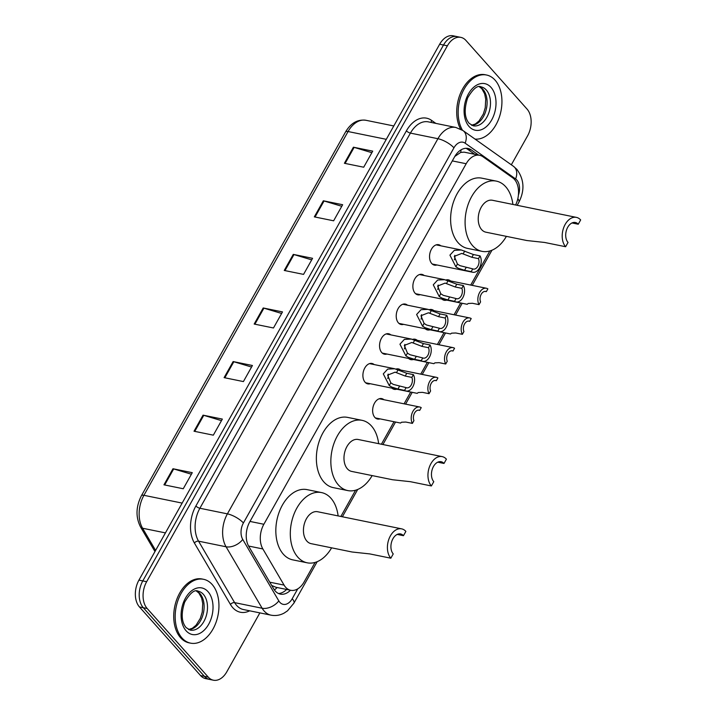 <?xml version="1.0" encoding="UTF-8"?>
<svg xmlns="http://www.w3.org/2000/svg" width="716" height="716" viewBox="0 0 716 716"><rect width="100%" height="100%" fill="white"/><g stroke="black" fill="none" stroke-linecap="round" stroke-linejoin="round"><path stroke-width="1.07" d="M370.27 383.722A10.427 6.829 -78.5 0 1 367.818 383.883A10.427 6.829 -78.5 0 1 365.088 382.246A10.427 6.829 -78.5 0 1 363.853 370.038A10.427 6.829 -78.5 0 1 371.98 363.46A10.427 6.829 -78.5 0 1 374.173 364.569M386.935 354.035A10.427 6.829 -78.5 0 1 384.474 354.196A10.427 6.829 -78.5 0 1 381.744 352.558A10.427 6.829 -78.5 0 1 380.509 340.351A10.427 6.829 -78.5 0 1 388.636 333.763A10.427 6.829 -78.5 0 1 390.838 334.882M403.591 324.348A10.427 6.829 -78.5 0 1 401.139 324.509A10.427 6.829 -78.5 0 1 398.409 322.871A10.427 6.829 -78.5 0 1 397.174 310.663A10.427 6.829 -78.5 0 1 405.301 304.076A10.427 6.829 -78.5 0 1 407.494 305.195M420.256 294.661A10.427 6.829 -78.5 0 1 417.795 294.822A10.427 6.829 -78.5 0 1 415.065 293.175A10.427 6.829 -78.5 0 1 413.83 280.967A10.427 6.829 -78.5 0 1 421.957 274.389A10.427 6.829 -78.5 0 1 424.158 275.499M436.912 264.965A10.427 6.829 -78.5 0 1 434.46 265.135A10.427 6.829 -78.5 0 1 431.73 263.488A10.427 6.829 -78.5 0 1 430.495 251.28A10.427 6.829 -78.5 0 1 438.622 244.702A10.427 6.829 -78.5 0 1 440.814 245.812M445.961 279.992A10.427 6.829 -78.5 0 1 448.359 279.84A10.427 6.829 -78.5 0 1 450.561 280.958M429.296 309.679A10.427 6.829 -78.5 0 1 431.703 309.536A10.427 6.829 -78.5 0 1 433.896 310.646M380.017 418.869A10.427 6.829 -78.5 0 1 377.556 419.03A10.427 6.829 -78.5 0 1 374.826 417.392A10.427 6.829 -78.5 0 1 373.591 405.184A10.427 6.829 -78.5 0 1 381.718 398.597A10.427 6.829 -78.5 0 1 383.919 399.716M395.975 369.062A10.427 6.829 -78.5 0 1 398.382 368.91A10.427 6.829 -78.5 0 1 400.575 370.02M412.64 339.366A10.427 6.829 -78.5 0 1 415.038 339.223A10.427 6.829 -78.5 0 1 417.24 340.333M515.61 204.991A19.547 12.799 101.5 0 0 512.656 177.792L482.96 156.759A19.547 12.799 101.5 0 0 479.63 155.3A19.547 12.799 101.5 0 0 466.179 163.731L263.864 524.264A19.547 12.799 101.5 0 0 262.87 548.957L284.082 585.106A19.547 12.799 101.5 0 0 285.595 587.21A19.547 12.799 101.5 0 0 290.714 590.288A19.547 12.799 101.5 0 0 304.166 581.857L315.067 562.436M271.695 585.464L275.92 587.272L290.714 590.288M479.63 155.3L464.174 152.15L460.683 152.427L454.911 156.374M340.861 516.469L355.601 490.192M381.395 444.224L394.024 421.724M404.075 403.815L410.689 392.037M420.74 374.128L427.354 362.341M437.395 344.441L444.01 332.654M454.06 314.754L460.674 302.966M470.716 285.066L489.851 250.967M396.673 389.182A10.427 6.829 -78.5 0 1 394.221 389.343A10.427 6.829 -78.5 0 1 391.912 388.135M413.338 359.486A10.427 6.829 -78.5 0 1 410.877 359.656A10.427 6.829 -78.5 0 1 408.576 358.447M429.994 329.799A10.427 6.829 -78.5 0 1 427.541 329.969A10.427 6.829 -78.5 0 1 425.232 328.751M446.659 300.111A10.427 6.829 -78.5 0 1 444.197 300.272A10.427 6.829 -78.5 0 1 441.897 299.064M478.619 155.095L471.325 149.93A19.547 12.799 101.5 0 0 468.004 148.463A19.547 12.799 101.5 0 0 454.553 156.902L249.803 521.767A19.547 12.799 101.5 0 0 248.81 546.451L273.727 588.928A19.547 12.799 101.5 0 0 275.248 591.04A19.547 12.799 101.5 0 0 280.368 594.119A19.547 12.799 101.5 0 0 290.454 590.235M286.597 589.447A19.547 12.799 -78.5 0 1 278.488 593.492M259.872 612.887L226.829 671.769A19.547 12.799 -78.5 0 1 213.386 680.2A19.547 12.799 -78.5 0 1 208.267 677.121L147.174 608.502A19.547 12.799 -78.5 0 1 146.646 581.705L447.384 45.806A19.547 12.799 -78.5 0 1 460.827 37.375A19.547 12.799 -78.5 0 1 465.946 40.454L527.039 109.065A19.547 12.799 -78.5 0 1 527.567 135.87L511.331 164.796M213.386 680.2L205.662 678.625A19.547 12.799 -78.5 0 1 200.543 675.546L139.45 606.935L143.307 607.723A19.547 12.799 -78.5 0 1 142.788 580.918L443.517 45.018A19.547 12.799 -78.5 0 1 456.969 36.588A19.547 12.799 -78.5 0 0 443.517 45.018L142.788 580.918A19.547 12.799 -78.5 0 0 143.307 607.723L204.4 676.334L143.307 607.723L147.174 608.502M209.519 679.412A19.547 12.799 -78.5 0 1 204.4 676.334A19.547 12.799 -78.5 0 0 209.519 679.412M466.027 148.302A19.547 12.799 -78.5 0 1 467.467 149.143L474.762 154.307M139.45 606.935A19.547 12.799 -78.5 0 1 138.931 580.13L439.66 44.231A19.547 12.799 -78.5 0 1 453.112 35.8L460.827 37.375M323.346 200.793L342.651 204.722L333.629 220.805L314.324 216.867L323.346 200.793A5.209 1.736 -150.7 0 1 324.053 200.972L315.049 217.02M353.418 147.201L372.723 151.139L363.701 167.213L344.396 163.284L353.418 147.201A5.209 1.736 -150.7 0 1 354.125 147.38L345.121 163.427M233.13 361.562L252.426 365.5L243.404 381.574L224.099 377.636L233.13 361.562A5.209 1.736 -150.7 0 1 233.837 361.741L224.833 377.788M203.049 415.155L222.354 419.084L213.332 435.167L194.027 431.229L203.049 415.155A5.209 1.736 -150.7 0 1 203.765 415.334L194.761 431.381M172.977 468.747L192.282 472.676L183.26 488.751L163.955 484.822L172.977 468.747A5.209 1.736 -150.7 0 1 173.684 468.926L164.68 484.965M293.274 254.386L312.579 258.315L303.557 274.389L284.252 270.46L293.274 254.386A5.209 1.736 -150.7 0 1 293.981 254.565L284.977 270.612M263.202 307.97L282.507 311.908L273.476 327.982L254.18 324.053L263.202 307.97A5.209 1.736 -150.7 0 1 263.909 308.157L254.905 324.196M281.63 313.465L263.909 308.157M311.702 259.872L293.981 254.565M191.414 474.234L173.684 468.926M221.486 420.641L203.765 415.334M251.558 367.048L233.837 361.741M371.855 152.687L354.125 147.38M341.774 206.28L324.053 200.972M212.097 584.426A32.578 21.328 -78.5 0 1 215.955 622.58A32.578 21.328 -78.5 0 1 190.554 643.147A32.578 21.328 -78.5 0 1 182.025 638.019A32.578 21.328 -78.5 0 1 178.168 599.865A32.578 21.328 -78.5 0 1 203.559 579.298A32.578 21.328 -78.5 0 1 212.097 584.426M190.554 643.147L189.105 642.852A32.578 21.328 -78.5 0 1 180.575 637.723A32.578 21.328 -78.5 0 1 176.718 599.569A32.578 21.328 -78.5 0 1 202.118 579.002L203.559 579.298M390.838 558.203L393.236 553.915A11.08 7.249 -78.5 0 1 391.929 540.947A11.08 7.249 -78.5 0 1 400.566 533.948A11.08 7.249 -78.5 0 1 403.466 535.693L405.874 531.406A16.289 10.668 -78.5 0 0 401.604 528.847L317.635 511.734A16.289 10.668 101.5 0 0 304.935 522.018A16.289 10.668 101.5 0 0 306.86 541.09A16.289 10.668 101.5 0 0 311.129 543.659L352.066 552L369.805 553.915L390.838 558.203A16.289 10.668 -78.5 0 1 388.904 539.121A16.289 10.668 -78.5 0 1 401.604 528.847M397.21 534.422L403.466 535.693M331.606 547.83A35.836 23.467 -78.5 0 1 307.227 562.812A35.836 23.467 -78.5 0 1 297.838 557.173A35.836 23.467 -78.5 0 1 293.596 515.207A35.836 23.467 -78.5 0 1 321.538 492.581A35.836 23.467 -78.5 0 1 330.917 498.22A35.836 23.467 -78.5 0 1 338.113 515.905M307.227 562.812L292.746 559.858A35.836 23.467 -78.5 0 1 283.366 554.22A35.836 23.467 -78.5 0 1 279.124 512.253A35.836 23.467 -78.5 0 1 307.057 489.628L321.538 492.581M431.372 485.958L433.78 481.671A11.08 7.249 -78.5 0 1 432.464 468.703A11.08 7.249 -78.5 0 1 441.101 461.713A11.08 7.249 -78.5 0 1 444.001 463.458L446.408 459.171A16.289 10.668 -78.5 0 0 442.139 456.602L358.17 439.49A16.289 10.668 101.5 0 0 345.47 449.773A16.289 10.668 101.5 0 0 347.403 468.855A16.289 10.668 101.5 0 0 351.663 471.414L392.601 479.756L410.34 481.68L431.372 485.958A16.289 10.668 -78.5 0 1 429.448 466.886A16.289 10.668 -78.5 0 1 442.139 456.602M437.753 462.178L444.001 463.458M372.15 475.594A35.836 23.467 -78.5 0 1 347.761 490.576A35.836 23.467 -78.5 0 1 338.382 484.929A35.836 23.467 -78.5 0 1 334.139 442.962A35.836 23.467 -78.5 0 1 362.072 420.337A35.836 23.467 -78.5 0 1 371.461 425.984A35.836 23.467 -78.5 0 1 378.648 443.669M347.761 490.576L333.289 487.623A35.836 23.467 -78.5 0 1 323.9 481.984A35.836 23.467 -78.5 0 1 319.658 440.009A35.836 23.467 -78.5 0 1 347.6 417.392L362.072 420.337M565.622 246.734L568.03 242.447A11.08 7.249 -78.5 0 1 566.714 229.478A11.08 7.249 -78.5 0 1 575.351 222.488A11.08 7.249 -78.5 0 1 578.251 224.224L580.658 219.937A16.289 10.668 -78.5 0 0 576.389 217.378L492.42 200.265A16.289 10.668 101.5 0 0 479.72 210.549A16.289 10.668 101.5 0 0 481.644 229.63A16.289 10.668 101.5 0 0 485.913 232.19L526.851 240.531L544.59 242.455L565.622 246.734A16.289 10.668 -78.5 0 1 563.689 227.661A16.289 10.668 -78.5 0 1 576.389 217.378M571.995 222.953L578.251 224.224M506.391 236.361A35.836 23.467 -78.5 0 1 482.011 251.343A35.836 23.467 -78.5 0 1 472.623 245.704A35.836 23.467 -78.5 0 1 468.38 203.738A35.836 23.467 -78.5 0 1 496.322 181.112A35.836 23.467 -78.5 0 1 505.711 186.751A35.836 23.467 -78.5 0 1 512.898 204.436M482.011 251.343L467.53 248.398A35.836 23.467 -78.5 0 1 458.15 242.751A35.836 23.467 -78.5 0 1 453.908 200.784A35.836 23.467 -78.5 0 1 481.841 178.168L496.322 181.112M462.464 130.205A32.578 21.328 -78.5 0 1 462.196 92.991A32.578 21.328 -78.5 0 1 486.549 75.019A32.578 21.328 -78.5 0 1 495.087 80.147A32.578 21.328 -78.5 0 1 499.32 117.236A32.578 21.328 -78.5 0 1 475.021 139.083M460.567 129.104A32.578 21.328 -78.5 0 1 460.979 92.176A32.578 21.328 -78.5 0 1 485.108 74.724L486.549 75.019M375.363 417.92L400.566 423.058L401.551 422.234L405.775 422.037L412.389 423.389A9.773 6.399 101.5 0 1 412.461 412.282A9.773 6.399 101.5 0 1 419.719 407.01L379.265 398.767M418.421 410.143L419.683 410.402L421.232 407.637A9.773 6.399 101.5 0 0 419.719 407.01M419.683 410.402A6.516 4.269 101.5 0 0 419.066 410.196A6.516 4.269 101.5 0 0 414.367 413.427A6.516 4.269 101.5 0 0 413.938 420.623L412.389 423.389M392.019 388.233L417.222 393.361L418.207 392.547L422.431 392.35L429.054 393.702A9.773 6.399 101.5 0 1 429.117 382.595A9.773 6.399 101.5 0 1 436.375 377.314L396.297 369.152M435.086 380.456L436.339 380.706L437.888 377.95A9.773 6.399 101.5 0 0 436.375 377.314M436.339 380.706A6.516 4.269 101.5 0 0 435.722 380.509A6.516 4.269 101.5 0 0 431.023 383.731A6.516 4.269 101.5 0 0 430.602 390.936L429.054 393.702M408.684 358.537L433.887 363.674L434.872 362.86L439.096 362.663L445.71 364.005A9.773 6.399 101.5 0 1 445.782 352.907A9.773 6.399 101.5 0 1 453.04 347.627L412.962 339.465M451.742 350.768L453.004 351.019L454.553 348.253A9.773 6.399 101.5 0 0 453.04 347.627M453.004 351.019A6.516 4.269 101.5 0 0 452.387 350.822A6.516 4.269 101.5 0 0 447.688 354.044A6.516 4.269 101.5 0 0 447.258 361.249L445.71 364.005M425.34 328.85L450.543 333.987L451.536 333.173L455.752 332.976L462.375 334.318A9.773 6.399 101.5 0 1 462.438 323.22A9.773 6.399 101.5 0 1 469.696 317.94L429.618 309.777M468.407 321.072L469.66 321.332L471.209 318.566A9.773 6.399 101.5 0 0 469.696 317.94M469.66 321.332A6.516 4.269 101.5 0 0 469.052 321.135A6.516 4.269 101.5 0 0 464.344 324.357A6.516 4.269 101.5 0 0 463.923 331.553L462.375 334.318M442.005 299.163L467.208 304.3L468.192 303.486L472.417 303.28L479.031 304.631A9.773 6.399 101.5 0 1 479.102 293.533A9.773 6.399 101.5 0 1 486.361 288.253L446.283 280.081M485.063 291.385L486.325 291.645L487.873 288.879A9.773 6.399 101.5 0 0 486.361 288.253M486.325 291.645A6.516 4.269 101.5 0 0 485.708 291.439A6.516 4.269 101.5 0 0 481.009 294.67A6.516 4.269 101.5 0 0 480.588 301.866L479.031 304.631M411.843 377.404L405.229 376.052L395.134 372.168L387.642 375.103L390.784 382.818L393.308 384.411L406.106 387.625A6.516 4.269 101.5 0 0 406.724 387.821A6.516 4.269 101.5 0 0 411.423 384.599A6.516 4.269 101.5 0 0 411.843 377.404L413.4 374.638L406.778 373.287L394.722 368.758L369.519 363.621M413.4 374.638A9.773 6.399 101.5 0 1 413.329 385.736A9.773 6.399 101.5 0 1 406.07 391.017A9.773 6.399 101.5 0 1 404.558 390.39L397.935 389.039L391.804 387.096L389.244 385.566L383.293 373.877L387.696 369.089L394.722 368.758M404.558 390.39L406.106 387.625M387.75 378.567A6.516 4.269 101.5 0 0 388.161 374.083M428.508 347.707L421.885 346.365L411.798 342.472L404.307 345.416L407.449 353.122L409.973 354.724L422.771 357.937A6.516 4.269 101.5 0 0 423.38 358.134A6.516 4.269 101.5 0 0 428.079 354.912A6.516 4.269 101.5 0 0 428.508 347.707L430.056 344.951L423.442 343.599L411.387 339.071L386.184 333.933M430.056 344.951A9.773 6.399 101.5 0 1 429.985 356.049A9.773 6.399 101.5 0 1 422.735 361.329A9.773 6.399 101.5 0 1 421.214 360.703L414.6 359.351L408.469 357.4L405.9 355.879L399.949 344.19L404.352 339.393L411.387 339.071M421.214 360.703L422.771 357.937M404.415 348.88A6.516 4.269 101.5 0 0 404.826 344.396M445.164 318.02L438.55 316.669L428.454 312.785L420.963 315.729L424.105 323.435L426.629 325.037L439.427 328.25A6.516 4.269 101.5 0 0 440.045 328.447A6.516 4.269 101.5 0 0 444.743 325.225A6.516 4.269 101.5 0 0 445.164 318.02L446.721 315.255L440.098 313.912L428.043 309.375L402.84 304.246M446.721 315.255A9.773 6.399 101.5 0 1 446.65 326.362A9.773 6.399 101.5 0 1 439.391 331.642A9.773 6.399 101.5 0 1 437.879 331.007L431.256 329.664L425.125 327.713L422.565 326.192L416.614 314.503L421.017 309.706L428.043 309.375M437.879 331.007L439.427 328.25M421.071 319.184A6.516 4.269 101.5 0 0 421.482 314.7M461.829 288.333L455.206 286.982L445.119 283.097L437.628 286.042L440.77 293.748L443.293 295.35L456.092 298.554A6.516 4.269 101.5 0 0 456.701 298.76A6.516 4.269 101.5 0 0 461.399 295.529A6.516 4.269 101.5 0 0 461.829 288.333L463.377 285.568L456.763 284.216L444.708 279.688L419.504 274.55M463.377 285.568A9.773 6.399 101.5 0 1 463.315 296.675A9.773 6.399 101.5 0 1 456.056 301.946A9.773 6.399 101.5 0 1 454.535 301.32L447.921 299.968L441.79 298.026L439.221 296.505L433.27 284.816L437.673 280.019L444.708 279.688M454.535 301.32L456.092 298.554M437.736 289.497A6.516 4.269 101.5 0 0 438.147 285.013M478.485 258.646L471.871 257.295L461.775 253.41L454.284 256.355L457.426 264.061L459.958 265.654L472.748 268.867A6.516 4.269 101.5 0 0 473.365 269.073A6.516 4.269 101.5 0 0 478.064 265.842A6.516 4.269 101.5 0 0 478.485 258.646L480.042 255.88L473.419 254.529L461.364 250L436.16 244.863M480.042 255.88A9.773 6.399 101.5 0 1 479.971 266.978A9.773 6.399 101.5 0 1 472.712 272.259A9.773 6.399 101.5 0 1 471.2 271.632L464.577 270.281L458.455 268.339L455.886 266.817L449.934 255.129L454.338 250.332L461.364 250M471.2 271.632L472.748 268.867M454.392 259.81A6.516 4.269 101.5 0 0 454.812 255.326M269.771 582.189L284.082 585.106M277.101 587.514A19.547 11.939 149.6 0 1 274.407 589.984M461.059 149.841A19.547 14.195 125.3 0 1 460.683 152.427M248.568 546.039L262.87 548.957M249.991 521.436L263.864 524.264M452.306 160.903L466.179 163.731M518.42 195.074A13.031 8.529 101.5 0 0 516.8 180.002A13.031 8.529 101.5 0 0 515.61 178.928L465.123 143.173A13.031 8.529 101.5 0 0 453.944 147.827L243.413 522.975A13.031 8.529 101.5 0 0 242.751 539.434L278.81 600.894A13.031 8.529 101.5 0 0 279.822 602.299A13.031 8.529 101.5 0 0 292.2 598.728L297.74 588.865M270.988 615.151A26.062 17.068 -78.5 0 1 264.159 611.043A26.062 17.068 -78.5 0 1 262.128 608.242L234.624 602.639A26.062 17.068 101.5 0 0 236.647 605.441A26.062 17.068 101.5 0 0 243.476 609.549L270.988 615.151C275.597 616.029 280.01 615.321 284.216 613.039L287.537 610.811L293.918 603.14A13.031 4.332 -150.7 0 0 292.2 598.728M517.167 205.313L518.867 202.279C524.882 190.393 524.219 179.43 516.889 169.37L513.488 166.327A13.031 9.46 125.3 0 1 515.61 178.928M249.678 610.811A29.32 19.198 -78.5 0 1 232.736 607.633A29.32 19.198 -78.5 0 1 230.454 604.474L194.394 543.014A29.32 19.198 -78.5 0 1 195.889 505.979L406.411 130.831A29.32 19.198 -78.5 0 1 431.569 120.369L435.838 123.385M146.646 581.705L138.931 580.13M208.267 677.121L200.543 675.546M447.384 45.806L439.66 44.231M278.81 600.894A13.031 7.957 149.6 0 1 262.128 608.242L226.068 546.782L198.565 541.18L234.624 602.639A3.258 1.987 -30.4 0 0 230.454 604.474M242.751 539.434A13.031 7.957 149.6 0 1 226.068 546.782A26.062 17.068 -78.5 0 1 227.402 513.864L199.889 508.253A26.062 17.068 101.5 0 0 198.565 541.18A3.258 1.987 -30.4 0 0 194.394 543.014M243.413 522.975A13.031 4.332 -150.7 0 0 227.402 513.864L437.924 138.707L410.42 133.104L199.889 508.253A3.258 1.083 29.3 0 1 195.889 505.979M453.944 147.827A13.031 4.332 -150.7 0 0 437.924 138.707A26.062 17.068 -78.5 0 1 455.859 127.466L428.347 121.863A26.062 17.068 101.5 0 0 410.42 133.104A3.258 1.083 29.3 0 1 406.411 130.831M431.569 120.369A3.258 2.363 -54.7 0 0 431.39 122.481M513.488 166.327L463.001 130.572A13.031 9.46 125.3 0 1 465.123 143.173M518.867 202.279A13.031 4.332 -150.7 0 0 517.829 198.69M467.467 149.143L471.325 149.93M182.159 503.097L143.925 495.311A6.516 2.166 -150.7 0 0 141.428 495.696L345.568 131.923A6.516 2.166 29.3 0 1 348.065 131.538L143.925 495.311A26.062 17.068 101.5 0 0 142.591 528.238A6.516 3.983 149.6 0 1 140.488 526.878C135.575 517.068 135.888 506.668 141.428 495.696M345.568 131.923C350.867 123.027 357.678 119.151 365.992 120.297A26.062 17.068 101.5 0 0 348.065 131.538L386.291 139.325M165.441 532.892L142.591 528.238L155.605 550.407M203.326 594.298A19.86 13.004 -78.5 0 1 205.68 617.559A19.86 13.004 -78.5 0 1 190.196 630.098L186.115 627.583C181.479 622.043 180.996 613.576 184.647 602.183C190.125 592.955 194.618 589.286 198.126 591.174A19.86 13.004 -78.5 0 1 203.326 594.298M208.025 591.676A23.771 15.564 -78.5 0 1 208.669 624.263A23.771 15.564 -78.5 0 1 186.088 630.769A23.771 15.564 -78.5 0 1 185.453 598.182A23.771 15.564 -78.5 0 1 208.025 591.676M196.524 591.049A19.86 13.004 -78.5 0 1 199.952 593.609A19.86 13.004 -78.5 0 1 202.753 615.536A19.86 13.004 -78.5 0 1 188.675 629.579M486.316 90.019A19.86 13.004 -78.5 0 1 488.67 113.271A19.86 13.004 -78.5 0 1 473.187 125.81L469.105 123.304C464.469 117.755 463.986 109.288 467.637 97.904C473.115 88.677 477.608 85.007 481.116 86.887A19.86 13.004 -78.5 0 1 486.316 90.019M491.024 87.388A23.771 15.564 -78.5 0 1 491.659 119.975A23.771 15.564 -78.5 0 1 469.078 126.49A23.771 15.564 -78.5 0 1 468.443 93.903A23.771 15.564 -78.5 0 1 491.024 87.388M479.514 86.77A19.86 13.004 -78.5 0 1 482.942 89.33A19.86 13.004 -78.5 0 1 485.743 111.257A19.86 13.004 -78.5 0 1 471.665 125.291M389.244 385.566L390.784 382.818M396.548 372.544L398.096 369.787M405.229 376.052L406.778 373.287M397.935 389.039L399.492 386.273M405.9 355.879L407.449 353.122M413.213 342.857L414.761 340.1M421.885 346.365L423.442 343.599M414.6 359.351L416.148 356.586M422.565 326.192L424.105 323.435M429.869 313.169L431.417 310.413M438.55 316.669L440.098 313.912M431.256 329.664L432.813 326.899M439.221 296.505L440.77 293.748M446.533 283.473L448.082 280.717M455.206 286.982L456.763 284.216M447.921 299.968L449.469 297.212M455.886 266.817L457.426 264.061M463.189 253.786L464.738 251.03M471.871 257.295L473.419 254.529M464.577 270.281L466.134 267.515M463.001 130.572L455.859 127.466M293.918 603.14L317.179 561.693M342.382 516.773L357.714 489.449M382.917 444.538L395.545 422.028M405.596 404.128L412.21 392.341M422.252 374.441L428.866 362.654M438.917 344.754L445.531 332.967M455.573 315.058L462.187 303.28M472.238 285.371L491.964 250.224M154.969 551.553L140.488 526.878M365.992 120.297L393.8 125.962M188.559 629.516L192.38 628.263L196.086 625.175L200.319 618.356L202.243 612.073L202.735 603.498L201.652 598.093L198.833 592.991L196.39 591.058M471.549 125.237L475.37 123.984L479.076 120.888L483.309 114.077L485.233 107.785L485.725 99.22L484.642 93.814L481.823 88.712L479.38 86.779M406.07 391.017L365.616 382.774M422.735 361.329L382.281 353.086M439.391 331.642L398.937 323.399M456.056 301.946L415.602 293.712M472.712 272.259L432.258 264.016"/></g></svg>
